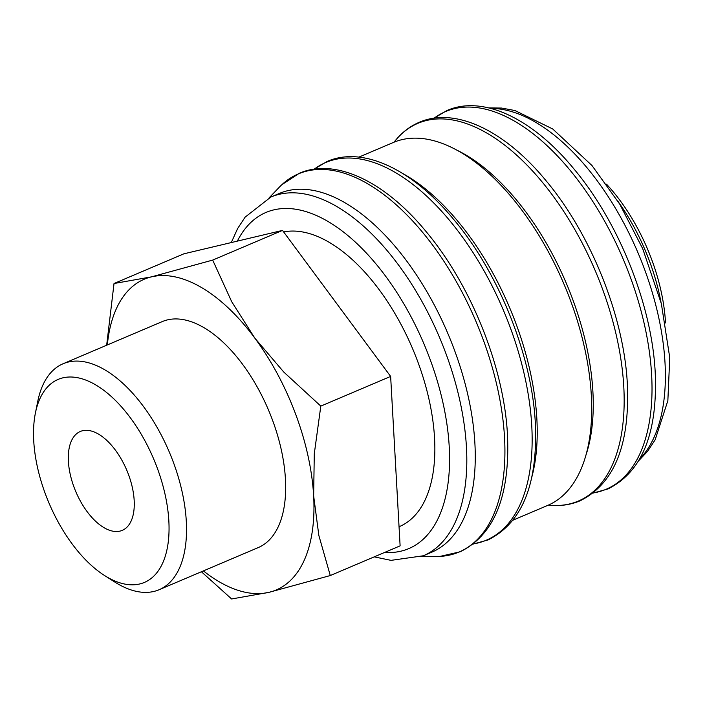 <?xml version="1.0" encoding="UTF-8"?>
<svg xmlns="http://www.w3.org/2000/svg" width="705" height="705" viewBox="0 0 705 705"><rect width="100%" height="100%" fill="white"/><g stroke="black" fill="none" stroke-linecap="round" stroke-linejoin="round"><path stroke-width="1.06" d="M423.326 555.778L431.804 552.174A194.897 100.322 -113 0 0 466.543 389.345A194.897 100.322 -113 0 0 346.076 203.401A194.897 100.322 -113 0 0 279.303 193.461L270.826 197.065A194.897 100.322 -113 0 1 337.607 207.006A194.897 100.322 -113 0 1 466.446 447.19A194.897 100.322 -113 0 1 423.326 555.778L391.037 560.36L374.223 556.862M421.661 556.457L436.201 556.509A205.437 105.75 -113 0 0 439.946 556.412A205.437 105.75 -113 0 0 504.533 437.567A205.437 105.75 -113 0 0 368.724 184.393A205.437 105.75 -113 0 0 281.903 184.657A205.437 105.75 -113 0 0 279.233 187.283L269.178 197.797M513.196 520.078L547.723 505.397A197.197 101.511 -113 0 0 582.876 340.638A197.197 101.511 -113 0 0 460.991 152.5A197.197 101.511 -113 0 0 393.425 142.445L358.889 157.127M531.79 477.214A197.197 101.511 -113 0 0 406.503 175.668A197.197 101.511 -113 0 0 402.661 173.465M586.137 454.566A191.822 98.744 -113 0 0 466.093 155.109A191.822 98.744 -113 0 0 456.681 150.05M661.026 302.419A138.109 71.099 -113 0 0 618.206 201.692M665.52 322.952A130.443 67.151 -113 0 0 606.538 184.208M201.401 571.755L231.628 598.968L269.054 592.315L330.284 575.544L318.845 535.456L313.646 495.879A168.803 86.9 -113 0 0 254.849 338.153A168.803 86.9 -113 0 0 202.053 287.851A168.803 86.9 -113 0 0 151.46 276.862A168.803 86.9 -113 0 0 107.336 344.939M203.401 570.9A168.803 86.9 -113 0 0 218.462 581.325A168.803 86.9 -113 0 0 269.054 592.315A168.803 86.9 -113 0 0 313.646 495.879L314.28 453.826L320.81 406.106L283.807 372.081L254.849 338.153L231.725 301.749L212.681 260.092L151.46 276.862L114.025 283.516L106.666 345.221M104.419 575.43L114.607 581.925A122.767 63.194 -113 0 0 117.083 583.458A122.767 63.194 -113 0 0 159.145 589.715A122.767 63.194 -113 0 0 181.035 487.146A122.767 63.194 -113 0 0 105.151 370.019A122.767 63.194 -113 0 0 63.089 363.754A122.767 63.194 -113 0 0 37.788 401.233L35.4 413.077A110.306 56.788 -113 0 0 104.419 575.43A110.306 56.788 -113 0 0 106.649 576.805A110.306 56.788 -113 0 0 168.847 520.969A110.306 56.788 -113 0 0 95.924 385.027A110.306 56.788 -113 0 0 35.4 413.077M63.089 363.754L162.229 321.603A122.767 63.194 67 0 1 204.291 327.869A122.767 63.194 67 0 1 280.176 444.996A122.767 63.194 67 0 1 258.286 547.565L159.145 589.715M283.648 231.945A158.678 81.683 67 0 1 329.676 242.608A158.678 81.683 67 0 1 427.75 393.989A158.678 81.683 67 0 1 399.471 526.564L399.048 526.75M98.674 434.227A53.712 27.645 67 0 1 131.87 485.463A53.712 27.645 67 0 1 122.3 530.345A53.712 27.645 67 0 1 103.899 527.604A53.712 27.645 67 0 1 70.703 476.36A53.712 27.645 67 0 1 80.273 431.486A53.712 27.645 67 0 1 98.674 434.227M114.025 283.516L183.855 253.826L282.511 230.403L390.64 376.417L400.114 545.855L330.284 575.544M390.64 376.417L320.81 406.106M282.511 230.403L212.681 260.092M384.63 552.438A182.613 94.003 -113 0 0 449.235 446.847A182.613 94.003 -113 0 0 359.171 245.719A182.613 94.003 -113 0 0 237.347 241.128M473.548 543.872A205.208 105.635 -113 0 0 531.764 425.846A205.208 105.635 -113 0 0 396.104 172.954A205.208 105.635 -113 0 0 314.245 169.156M548.349 505.124A205.208 105.635 -113 0 0 623.784 386.728A205.208 105.635 -113 0 0 488.124 133.835A205.208 105.635 -113 0 0 394.051 142.181M593.416 492.918A205.208 105.635 -113 0 0 651.632 374.893A205.208 105.635 -113 0 0 515.972 122A205.208 105.635 -113 0 0 434.113 118.202M639.779 458.92A194.897 100.322 -113 0 0 665.009 362.775A194.897 100.322 -113 0 0 536.17 122.591A194.897 100.322 -113 0 0 490.768 108.403M281.903 184.657L299.317 173.28C335.104 157.594 384.666 181.264 425.864 231.302C471.019 284.794 504.216 367.719 507.494 435.267C510.085 495.985 494.328 534.822 460.215 551.768L439.946 556.412M314.016 169.191L327.164 161.445C362.952 145.75 412.513 169.429 453.712 219.466C498.867 272.958 532.063 355.884 535.342 423.423C537.933 484.141 522.176 522.978 488.063 539.933L473.363 544.022M393.848 142.445C400.907 133.236 409.358 126.53 419.184 122.318C454.972 106.631 504.533 130.31 545.732 180.339C590.887 233.84 624.084 316.765 627.362 384.304C629.953 445.022 614.196 483.859 580.083 500.806C570.239 504.965 559.55 506.393 548.014 505.088M433.883 118.228L447.032 110.482C482.819 94.796 532.381 118.466 573.579 168.504C618.734 221.996 651.931 304.921 655.209 372.469C657.8 433.187 642.043 472.024 607.93 488.97L593.231 493.059M488.812 107.918L501.511 108.05L514.923 110.526L552.702 128.962L592.006 165.552L619.792 204.256L642.704 248.68L661.361 303.74L669.75 357.629L667.855 400.678L655.148 439.797L647.595 451.288L638.774 460.665M231.293 242.564L237.576 228.631L245.12 217.14L270.826 197.065"/></g></svg>
